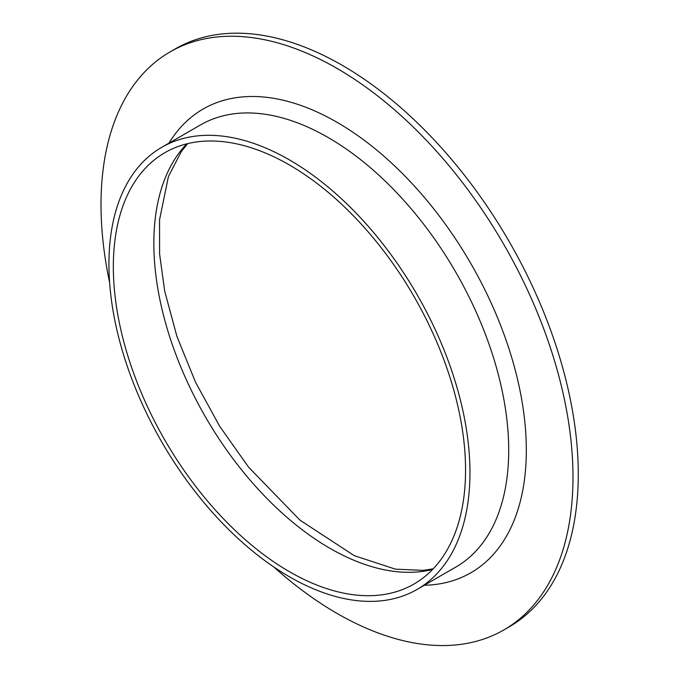 <?xml version="1.0" encoding="UTF-8"?>
<svg xmlns="http://www.w3.org/2000/svg" width="679" height="679" viewBox="0 0 679 679"><rect width="100%" height="100%" fill="white"/><g stroke="black" fill="none" stroke-linecap="round" stroke-linejoin="round"><path stroke-width="1.02" d="M109.608 282.498A333.737 192.683 60 0 1 170.132 51.867L175.411 48.82A333.737 192.683 60 0 1 342.284 65.345A333.737 192.683 60 0 1 560.311 359.446A333.737 192.683 60 0 1 509.148 626.87L503.869 629.925A333.737 192.683 60 0 1 273.875 567.024M170.132 51.867A333.737 192.683 60 0 1 336.996 68.401A333.737 192.683 60 0 1 555.023 362.493A333.737 192.683 60 0 1 503.869 629.925M289.449 164.989A249.057 143.795 60 0 1 452.155 384.467A249.057 143.795 60 0 1 413.978 584.042A249.057 143.795 60 0 1 164.921 440.247A249.057 143.795 60 0 1 164.921 152.656A249.057 143.795 60 0 1 289.449 164.989M289.449 159.905A255.287 147.394 60 0 1 456.22 384.866A255.287 147.394 60 0 1 417.093 589.431A255.287 147.394 60 0 1 161.806 442.046A255.287 147.394 60 0 1 161.806 147.267A255.287 147.394 60 0 1 289.449 159.905M432.574 569.477A249.057 143.795 60 0 1 205.423 416.864A249.057 143.795 60 0 1 186.827 143.838M161.806 147.267L200.551 124.894A255.287 147.394 60 0 1 328.195 137.54A255.287 147.394 60 0 1 494.966 362.501A255.287 147.394 60 0 1 455.838 567.067L417.093 589.431M169.003 143.108A267.738 154.583 60 0 1 336.996 122.288A267.738 154.583 60 0 1 520.912 395.195A267.738 154.583 60 0 1 424.29 585.281M433.194 568.824L423.246 570.377L395.382 569.138L354.26 555.651L299.974 520.165L248.573 467.144L219.741 426.387L195.535 382.235L176.939 336.495L164.683 291.053L159.599 254.005L159.548 219.784L168.443 176.447L181.352 151.51L187.701 143.617"/></g></svg>
